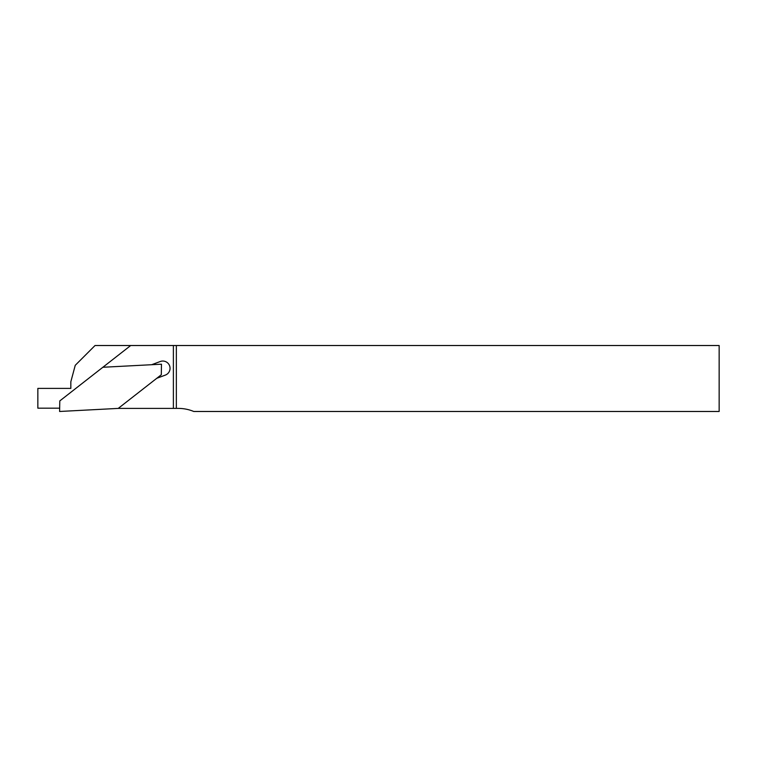 <?xml version="1.0" encoding="UTF-8"?>
<svg xmlns="http://www.w3.org/2000/svg" width="757" height="757" viewBox="0 0 757 757"><rect width="100%" height="100%" fill="white"/><g stroke="black" fill="none" stroke-linecap="round" stroke-linejoin="round"><path stroke-width="1.14" d="M176.353 345.523L176.353 408.402L178.33 408.402A40.235 40.235 0 0 1 193.754 411.477L719.15 411.477L719.15 345.523L95.032 345.523L75.246 365.309L70.827 381.793L70.827 388.388L37.85 388.388L37.85 408.174L59.661 408.174M151.674 364.713L160.257 361.505A7.258 7.258 0 0 1 169.596 365.763A7.258 7.258 0 0 1 165.338 375.094L156.756 378.301M130.696 345.523L59.794 400.917L59.604 411.477L118.234 408.402L176.353 408.402M173.381 345.523L173.381 408.402M118.234 408.402L161.298 374.762L161.478 364.202L102.857 367.268"/></g></svg>
